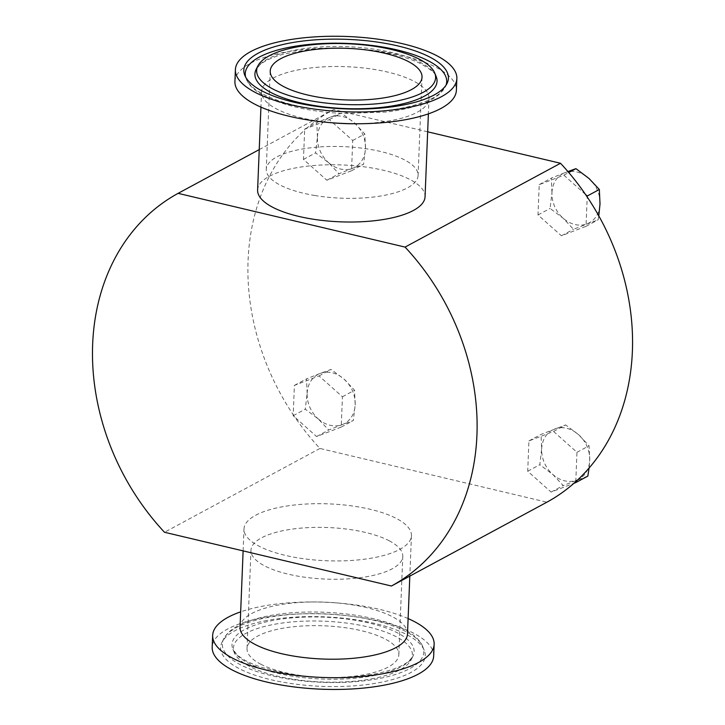 <?xml version="1.0" encoding="UTF-8"?>
<svg xmlns="http://www.w3.org/2000/svg" width="725" height="725" viewBox="0 0 725 725"><rect width="100%" height="100%" fill="white"/><g stroke="black" fill="none" stroke-linecap="round" stroke-linejoin="round"><path stroke-width="0.54" stroke-dasharray="3.62 2.72" d="M314.65 195.478A75.971 25.801 2.3 0 0 418.08 175.441A75.971 25.801 2.3 0 0 369.705 149.314A75.971 25.801 2.3 0 0 266.265 169.351A75.971 25.801 2.3 0 0 314.65 195.478M389.08 540.723A75.971 25.801 -177.7 0 1 402.783 556.365A75.971 25.801 -177.7 0 1 349.196 578.786A75.971 25.801 -177.7 0 1 264.67 565.908A75.971 25.801 -177.7 0 1 250.968 550.266A75.971 25.801 -177.7 0 1 304.563 527.845A75.971 25.801 -177.7 0 1 389.08 540.723M260.719 664.182A75.971 25.801 2.3 0 0 345.245 677.059A75.971 25.801 2.3 0 0 398.841 654.639A75.971 25.801 2.3 0 0 385.138 639.006A75.971 25.801 2.3 0 0 300.612 626.119A75.971 25.801 2.3 0 0 247.026 648.54A75.971 25.801 2.3 0 0 260.719 664.182M374.218 678.355A89.556 30.414 -177.7 0 1 234.32 652.699A89.556 30.414 -177.7 0 1 271.639 624.832A89.556 30.414 -177.7 0 1 370.765 627.569A89.556 30.414 -177.7 0 1 411.166 659.804A89.556 30.414 -177.7 0 1 374.218 678.355M264.29 620.99A102.379 34.773 -177.7 0 1 424.234 650.325A102.379 34.773 -177.7 0 1 381.567 682.189A102.379 34.773 -177.7 0 1 268.241 679.053A102.379 34.773 -177.7 0 1 222.049 642.205A102.379 34.773 -177.7 0 1 264.29 620.99M407.495 633.949A83.792 28.456 2.3 0 0 392.388 616.703A83.792 28.456 2.3 0 0 335.421 602.792A83.792 28.456 2.3 0 0 314.396 601.949A83.792 28.456 2.3 0 0 240.047 627.225M408.112 618.579A110.825 37.637 2.3 0 0 338.802 603.082A110.825 37.637 2.3 0 0 310.998 601.958A110.825 37.637 2.3 0 0 240.664 611.855M433.668 656.034A110.825 37.637 2.3 0 0 413.676 633.224A110.825 37.637 2.3 0 0 290.372 614.428A110.825 37.637 2.3 0 0 212.189 647.144M333.636 122.915A83.792 28.456 -177.7 0 1 314.922 120.586A83.792 28.456 -177.7 0 1 261.553 91.767A83.792 28.456 -177.7 0 1 375.641 69.663A83.792 28.456 -177.7 0 1 429.001 98.491A83.792 28.456 -177.7 0 1 354.661 123.758M234.918 81.436A110.825 37.637 -177.7 0 1 385.809 52.2A110.825 37.637 -177.7 0 1 456.388 90.326M257.611 190.032A83.792 28.456 -177.7 0 1 269.274 176.329A83.792 28.456 -177.7 0 1 363.986 166.786A83.792 28.456 -177.7 0 1 425.058 196.756M255.662 515.257A83.792 28.456 -177.7 0 1 350.374 505.706A83.792 28.456 -177.7 0 1 411.447 535.684A83.792 28.456 -177.7 0 1 399.774 549.378A83.792 28.456 -177.7 0 1 305.062 558.93A83.792 28.456 -177.7 0 1 243.999 528.951A83.792 28.456 -177.7 0 1 255.662 515.257M575.786 481.654L576.964 452.3L553.556 431.466L528.924 440.927L527.709 471.241L551.118 492.085L573.919 483.312M427.659 131.814L333.554 109.529A223.436 182.301 61.7 0 0 306.566 128.379A223.436 182.301 61.7 0 0 304.654 130.083L303.476 159.409L326.884 180.253L351.516 170.783L352.731 140.478L329.322 119.634L304.69 129.104L304.654 130.083A223.436 182.301 61.7 0 0 293.217 414.736A223.436 182.301 61.7 0 0 294.939 417.265L316.589 436.55L341.221 427.079L342.436 396.765L319.027 375.931L294.395 385.392L293.181 415.706L294.939 417.265A223.436 182.301 61.7 0 0 319.942 448.458L546.895 502.198M585.501 194.445L563.842 175.169L539.219 184.639L538.004 214.944L561.413 235.788L586.036 226.318L587.214 196.983M259.233 149.604L333.554 109.529M319.942 448.458L164.493 532.268M598.796 215.887L598.134 219.802L573.502 229.272L563.071 218.162L550.094 208.428L551.97 192.587A27.931 22.792 -118.3 0 0 563.071 218.162A27.931 22.792 -118.3 0 0 587.087 223.853A27.931 22.792 -118.3 0 0 600.01 203.961A27.931 22.792 -118.3 0 0 588.908 178.386A27.931 22.792 -118.3 0 0 564.893 172.695L567.911 171.553M551.97 192.587A27.931 22.792 61.7 0 1 564.893 172.695L551.308 178.114L551.97 192.587M586.036 226.318L598.134 219.802M561.413 235.788L573.502 229.272M538.004 214.944L550.094 208.428M539.219 184.639L551.308 178.114M563.842 175.169L568.744 172.523M365.482 148.426A27.931 22.792 -118.3 0 0 354.389 122.851A27.931 22.792 -118.3 0 0 330.364 117.16L341.412 113.118L354.389 122.851L364.82 133.962L365.482 148.426L363.606 164.267L352.558 168.318A27.931 22.792 -118.3 0 0 365.482 148.426M328.543 162.627A27.931 22.792 -118.3 0 0 352.558 168.318L338.974 173.737L328.543 162.627L315.565 152.893L317.441 137.052A27.931 22.792 -118.3 0 0 328.543 162.627M317.441 137.052A27.931 22.792 61.7 0 1 330.364 117.16L316.789 122.579L317.441 137.052M352.731 140.478L364.82 133.962M351.516 170.783L363.606 164.267M326.884 180.253L338.974 173.737M303.476 159.409L315.565 152.893M304.69 129.104L316.789 122.579M329.322 119.634L341.412 113.118M355.187 404.722A27.931 22.792 -118.3 0 0 344.094 379.148A27.931 22.792 -118.3 0 0 320.078 373.457L331.117 369.406L344.094 379.148L354.525 390.249L355.187 404.722L353.311 420.554L342.263 424.605A27.931 22.792 -118.3 0 0 355.187 404.722M318.248 418.923A27.931 22.792 -118.3 0 0 342.263 424.605L328.688 430.025L318.248 418.923L305.27 409.181L307.155 393.349A27.931 22.792 -118.3 0 0 318.248 418.923M307.155 393.349A27.931 22.792 61.7 0 1 320.078 373.457L306.494 378.876L307.155 393.349M342.436 396.765L354.525 390.249M341.221 427.079L353.311 420.554M316.589 436.55L328.688 430.025M293.181 415.706L305.27 409.181M294.395 385.392L306.494 378.876M319.027 375.931L331.117 369.406M553.556 431.466L565.645 424.941L578.623 434.683L589.053 445.784L589.715 460.257L589.072 468.042M576.964 452.3L589.053 445.784M528.924 440.927L541.013 434.411L565.645 424.941M527.709 471.241L539.799 464.716L541.675 448.875L541.013 434.411M551.118 492.085L563.207 485.56L552.776 474.458L539.799 464.716M587.839 476.089L563.207 485.56M576.792 480.14A27.931 22.792 -118.3 0 0 589.715 460.257A27.931 22.792 -118.3 0 0 578.623 434.683A27.931 22.792 -118.3 0 0 554.598 428.992A27.931 22.792 61.7 0 0 541.675 448.875A27.931 22.792 -118.3 0 0 552.776 474.458A27.931 22.792 -118.3 0 0 576.792 480.14M375.269 675.319A91.133 30.948 -177.7 0 1 232.897 649.21A91.133 30.948 -177.7 0 1 270.869 620.854A91.133 30.948 -177.7 0 1 371.753 623.645A91.133 30.948 -177.7 0 1 412.86 656.442A91.133 30.948 -177.7 0 1 375.269 675.319M265.332 617.963A100.802 34.238 -177.7 0 1 422.811 646.845A100.802 34.238 -177.7 0 1 380.806 678.21A100.802 34.238 -177.7 0 1 269.229 675.129A100.802 34.238 -177.7 0 1 223.753 638.852A100.802 34.238 -177.7 0 1 265.332 617.963M436.16 76.497A91.133 30.948 2.3 0 0 356.473 47.225A91.133 30.948 2.3 0 0 261.109 63.374A91.133 30.948 2.3 0 0 256.188 69.265L260.058 64.715C265.051 60.483 273.452 56.813 285.26 53.723L310.11 49.463C331.035 47.361 352.305 47.796 373.91 50.777C393.258 53.596 408.864 57.909 420.736 63.691C431.257 69.79 436.396 74.059 436.16 76.497M245.657 77.131A100.802 34.238 2.3 0 0 246.246 78.871A100.802 34.238 2.3 0 0 334.379 111.242A100.802 34.238 2.3 0 0 439.858 93.38A100.802 34.238 2.3 0 0 445.304 86.864A100.802 34.238 2.3 0 0 446.02 85.178M422.032 77.167L418.08 175.441M398.841 654.639L402.783 556.365M234.32 652.699L232.897 649.21L236.296 653.959C240.99 658.699 249.291 663.121 261.19 667.236L285.75 673.416C317.804 678.881 348.199 678.926 376.918 673.552C392.452 670.244 403.227 665.994 409.226 660.792L412.86 656.442L411.166 659.804M222.049 642.205L223.753 638.852C226.164 634.312 230.115 630.433 235.607 627.197C243.555 622.476 254.013 618.806 266.981 616.187C323.622 604.523 412.054 618.035 422.811 646.845L424.234 650.325M314.396 601.949L310.998 601.958M335.421 602.792L338.802 603.082M243.12 550.891L243.999 528.951M446.999 83.502L445.304 86.864L438.806 94.721C426.282 104.781 405.402 109.819 386.126 112.04L344.312 113.499C296.226 111.632 252.853 97.367 246.246 78.871L244.814 75.382M261.553 91.767L260.937 107.137M411.447 535.684L409.815 576.103M429.001 98.491L428.384 113.861M247.026 648.54L250.968 550.266M270.217 71.068L266.265 169.351"/><path stroke-width="1.09" d="M373.647 51.04A75.971 25.801 -177.7 0 1 422.032 77.167A75.971 25.801 -177.7 0 1 318.592 97.204A75.971 25.801 -177.7 0 1 270.217 71.068A75.971 25.801 -177.7 0 1 373.647 51.04M243.12 550.891L240.047 627.225A83.792 28.456 2.3 0 0 255.164 644.471A83.792 28.456 2.3 0 0 348.39 658.681A83.792 28.456 2.3 0 0 407.495 633.949L409.815 576.103M240.664 611.855A110.825 37.637 2.3 0 0 212.661 635.381A110.825 37.637 2.3 0 0 232.653 658.2A110.825 37.637 2.3 0 0 355.957 676.987A110.825 37.637 2.3 0 0 434.139 644.28A110.825 37.637 2.3 0 0 414.156 621.47A110.825 37.637 2.3 0 0 408.112 618.579M212.661 635.381L212.189 647.144A110.825 37.637 2.3 0 0 232.181 669.954A110.825 37.637 2.3 0 0 355.486 688.75A110.825 37.637 2.3 0 0 433.668 656.034L434.139 644.28M429.517 88.124A89.556 30.414 2.3 0 0 434.728 73.017A89.556 30.414 2.3 0 0 356.428 44.252A89.556 30.414 2.3 0 0 262.722 60.121A89.556 30.414 2.3 0 0 257.892 65.912A89.556 30.414 2.3 0 0 322.317 102.615A89.556 30.414 2.3 0 0 429.517 88.124M250.778 58.118A102.379 34.773 2.3 0 0 244.814 75.382A102.379 34.773 2.3 0 0 334.343 108.27A102.379 34.773 2.3 0 0 441.471 90.127A102.379 34.773 2.3 0 0 446.999 83.502A102.379 34.773 2.3 0 0 373.339 41.543A102.379 34.773 2.3 0 0 250.778 58.118M456.859 78.572L456.388 90.326A110.825 37.637 -177.7 0 1 358.059 123.748A110.825 37.637 -177.7 0 1 330.247 122.634A110.825 37.637 -177.7 0 1 305.497 119.552A110.825 37.637 -177.7 0 1 234.918 81.436L235.389 69.672A110.825 37.637 -177.7 0 1 386.28 40.446A110.825 37.637 -177.7 0 1 456.859 78.572A110.825 37.637 -177.7 0 1 305.968 107.798A110.825 37.637 -177.7 0 1 235.389 69.672M428.384 113.861L425.058 196.756A83.792 28.456 -177.7 0 1 413.395 210.458A83.792 28.456 -177.7 0 1 318.674 220.001A83.792 28.456 -177.7 0 1 257.611 190.032L260.937 107.137M391.446 586.018A223.436 182.301 -118.3 0 0 476.932 435.181A223.436 182.301 -118.3 0 0 405.058 247.089L178.105 193.348A223.436 182.301 -118.3 0 0 164.493 532.268L391.446 586.018L546.895 502.198A223.436 182.301 61.7 0 0 573.919 483.312L575.741 482.614L575.786 481.654A223.436 182.301 61.7 0 1 573.919 483.312M427.659 131.814L560.507 163.27A223.436 182.301 61.7 0 1 585.501 194.445A223.436 182.301 61.7 0 1 587.214 196.983A223.436 182.301 61.7 0 1 632.381 351.362A223.436 182.301 61.7 0 1 575.786 481.654M560.507 163.27L405.058 247.089M567.911 171.553L575.94 168.653L588.908 178.386L599.348 189.488L600.01 203.961L598.796 215.887M587.214 196.983L587.259 196.013L599.348 189.488M568.744 172.523L575.94 168.653M587.259 196.013L585.501 194.445M178.105 193.348L259.233 149.604M358.059 123.748L354.661 123.758A83.792 28.456 -177.7 0 1 333.636 122.915L330.247 122.634M575.741 482.614L587.839 476.089L589.072 468.042M257.892 65.912L256.188 69.265A91.133 30.948 2.3 0 0 321.755 106.62A91.133 30.948 2.3 0 0 430.849 91.867A91.133 30.948 2.3 0 0 436.16 76.497L434.728 73.017M446.02 85.178A100.802 34.238 2.3 0 0 370.321 45.249A100.802 34.238 2.3 0 0 252.11 61.87A100.802 34.238 2.3 0 0 245.657 77.131"/></g></svg>

